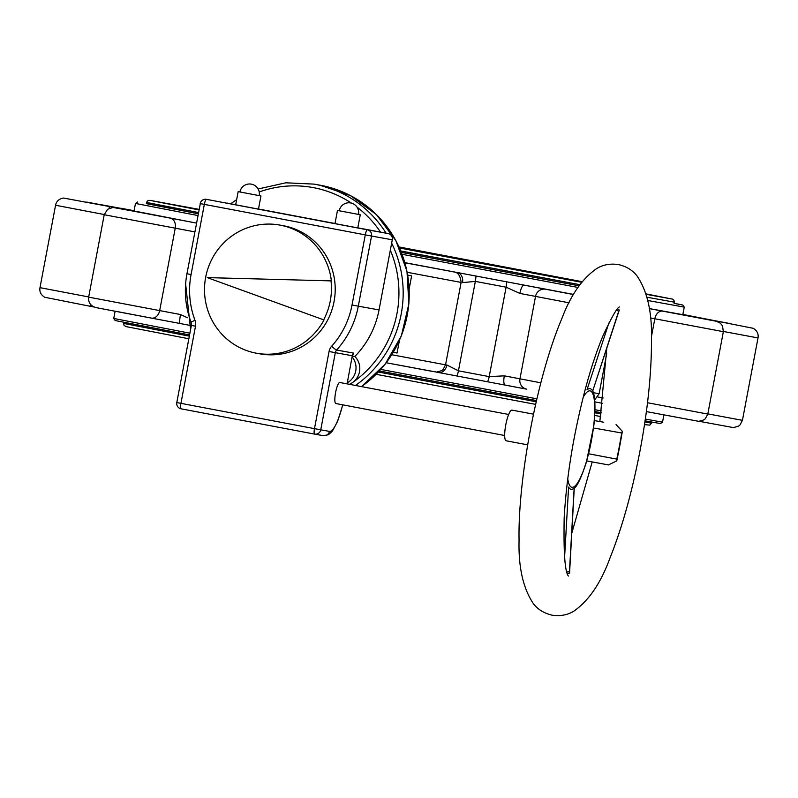<?xml version="1.0" encoding="UTF-8"?>
<svg xmlns="http://www.w3.org/2000/svg" width="798" height="798" viewBox="0 0 798 798"><rect width="100%" height="100%" fill="white"/><g stroke="black" fill="none" stroke-linecap="round" stroke-linejoin="round"><path stroke-width="1.2" d="M533.473 414.172L511.967 410.102A15.611 3.352 -79.3 0 0 505.772 424.835A15.611 3.352 -79.3 0 0 506.161 440.785A15.611 3.352 -79.3 0 1 506.161 440.785L527.668 444.855M508.665 414.471L339.828 382.501A10.703 2.294 100.7 0 0 335.579 392.606A10.703 2.294 100.7 0 0 335.848 403.539L504.675 435.509M347.1 383.878L352.287 355.738L352.207 356.666L352.287 355.738L335.32 352.676L320.746 429.823L329.424 431.389A39.252 8.429 100.7 0 0 342.691 404.835M349.374 384.307A16.948 16.559 -79.8 0 0 354.851 356.467L352.437 356.028L353.594 353.105A5.357 5.227 -79.8 0 0 352.287 355.738M354.851 356.467A89.216 87.132 -79.8 0 0 379.04 309.923L392.287 239.789A5.357 5.227 -79.8 0 0 388.147 233.565L357.803 227.819M227.191 203.081A5.357 5.227 -79.8 0 0 227.151 203.081A5.357 5.227 -79.8 0 0 227.111 203.071L235.699 204.697M335.01 223.5L258.492 209.006M260.956 195.949L258.472 209.096L244.627 206.502L235.679 204.787L238.163 191.64L260.956 195.949L238.163 191.64M360.267 214.752L357.783 227.899L343.938 225.305L334.99 223.6L337.474 210.443L360.267 214.752L337.474 210.443M594.36 420.586L603.737 422.232M608.455 464.905L586.749 460.915L608.455 464.905M616.076 424.576L622.33 431.369A134.712 28.928 -79.3 0 1 616.764 460.865L608.495 464.915M592.655 390.761C594.191 393.843 596.256 402.272 593.852 425.454L586.41 462.082C581.383 477.413 577.333 486.132 574.251 488.226L569.572 573.124A134.712 28.928 -79.3 0 1 567.398 573.483M617.482 308.976A134.712 28.928 -79.3 0 1 619.288 310.023L618.659 311.34A133.146 28.588 -79.3 0 0 616.465 310.282M622.33 431.369L621.722 433.005A133.146 28.588 -79.3 0 1 616.784 459.119L616.764 460.865M618.659 311.34L592.705 391.01L619.288 310.023M569.572 573.124L569.463 571.687A133.146 28.588 -79.3 0 1 566.929 571.887M256.577 353.235L259.968 353.853A65.127 63.611 -79.8 0 0 334.771 281.564A65.127 63.611 -79.8 0 0 283.14 225.674L279.739 225.056A65.127 63.611 100.2 0 1 331.37 280.946L331 280.876A65.127 63.611 100.2 0 1 323.639 319.828L324.018 319.898A65.127 63.611 100.2 0 1 256.577 353.235A65.127 63.611 100.2 0 1 205.565 277.834A65.127 63.611 100.2 0 1 279.739 225.056M323.639 319.828L207.241 277.614L331 280.876M346.98 383.858L347.16 382.88A16.948 16.559 -79.8 0 0 352.078 356.876M569.463 571.687L574.151 488.097A51.192 10.992 100.7 0 1 571.059 489.284A51.192 10.992 100.7 0 1 568.595 487.099L564.565 557.792M592.525 390.86A51.192 10.992 100.7 0 0 586.969 389.863L608.864 323.03M588.575 453.773L616.784 459.119M621.722 433.005L594.769 428.187M399.429 340.437L397.055 353.015L393.284 352.297M573.582 294.522L558.51 291.649L573.612 294.472M573.632 294.432L404.865 262.652M695.607 317.345L665.642 311.679L695.607 317.345M674.091 303.27L682.839 305.045L684.255 307.13L682.829 314.671L649.223 308.567M729.761 323.519L699.796 317.853L729.761 323.519M134.094 210.762L120.917 208.248L134.104 210.712M116.727 207.739L86.763 202.074L116.727 207.739M159.45 215.989A8.918 8.579 100.4 0 1 159.56 216.009L116.727 207.989L196.517 223.101L134.054 210.981L135.47 203.44L197.944 215.56M164.707 217.076L134.742 211.41L164.707 217.076M645.343 419.08L662.53 422.152L660.445 423.578L645.083 420.835M601.193 412.686L594.939 411.519M536.485 400.566L379.379 370.96M189.575 334.941L115.161 320.547L113.745 318.462L115.102 311.26M682.839 305.045L674.071 303.37M401.334 252.338L579.109 285.824L401.344 252.358M198.273 213.804L146.353 203.56M198.273 213.774L146.333 203.65M411.628 275.869L407.708 275.12L411.628 275.869L409.175 288.866M602.48 403.309L594.819 401.883M540.835 382.811L519.957 378.821A8.918 8.588 -78.9 0 0 526.69 389.165L526.75 389.175A8.918 8.588 -78.9 0 1 526.69 389.165L438.471 372.496A8.918 6.963 100.6 0 1 438.441 372.486L436.217 372.077L438.461 372.496A8.918 6.963 100.6 0 0 446.93 365.025L458.441 370.821L475.339 281.395L462.501 282.622A8.918 6.963 100.6 0 0 457.324 272.557L404.895 262.771M189.276 325.265L180.188 323.529M601.443 410.92L594.979 409.713M536.884 398.83L380.776 369.414M189.904 333.195L113.745 318.462M437.065 268.796L407.1 263.131L437.065 268.796M170.223 218.153A8.918 6.793 100.6 0 1 175.241 228.198L159.67 310.602L180.488 314.522L187.45 317.744M573.562 294.562L523.967 285.105A8.918 2.464 -79.3 0 0 519.887 293.425L506.102 287.19A8.918 3.192 -79.3 0 0 506.461 281.814M487.578 381.753A8.918 3.192 -79.3 0 0 489.204 376.616L504.316 375.838L519.957 378.821L535.528 296.417A8.918 8.588 -78.9 0 1 545.633 289.235M684.255 307.13L647.717 300.477M577.991 287.45L402.102 254.313M180.488 314.522A8.918 1.357 100.7 0 0 180.168 323.519L151.381 318.103A8.918 6.793 100.6 0 1 151.341 318.093L115.86 311.3M526.64 389.155L505.064 385.045A8.918 2.464 -79.3 0 1 504.316 375.838M104.259 214.532L55.561 205.256C56.329 201.315 58.952 198.911 63.421 198.034L138.443 211.899A8.918 5.586 100.8 0 0 137.396 211.859M682.829 314.871A8.918 6.194 -79.4 0 0 681.751 314.512L708.764 319.499A8.918 2.993 100.7 0 1 708.764 319.499A8.918 2.993 100.7 0 1 708.774 319.499L753.292 328.327C757.132 330.721 758.699 333.923 758.01 337.933L723.397 331.469M666.749 311.799L690.41 316.307A8.918 1.616 100.7 0 0 690.41 316.307L666.709 311.799A8.918 8.319 -79 0 1 666.749 311.799A8.918 8.319 -79 0 1 666.789 311.809M353.594 353.105L336.626 350.043A89.216 87.132 -79.8 0 0 358.302 306.173L379.04 309.923M191.49 325.444L195.5 326.212L180.927 403.359L176.797 402.561A5.357 5.357 0 0 0 181.056 408.815L314.611 434.102L181.056 408.815A5.357 1.147 -79.3 0 1 180.927 403.359L314.482 428.646L329.055 351.499L335.32 352.676A5.357 5.227 -79.8 0 1 336.626 350.043A5.357 0.618 -138 0 1 331.659 346.232A83.86 81.905 -79.8 0 0 352.028 304.996L358.302 306.173L371.549 236.048L392.287 239.789M388.147 233.565L367.409 229.814A5.357 1.147 100.7 0 0 365.284 234.871L371.549 236.048A5.357 5.227 -79.8 0 0 367.409 229.814L206.453 199.34A5.357 5.227 -79.8 0 0 206.413 199.33A5.357 5.357 0 0 0 200.198 203.6L204.328 204.388A5.357 1.147 -79.3 0 1 206.453 199.34M314.701 434.122L323.29 435.678A5.357 5.227 -79.8 0 0 323.33 435.678A5.357 5.227 -79.8 0 0 329.424 431.389M352.028 304.996L365.284 234.871L204.328 204.388L191.081 274.522A83.86 81.905 -79.8 0 0 195.001 320.357A5.357 0.599 159.4 0 0 191.121 322.442A5.357 0.599 159.4 0 0 191.241 322.512M195.5 326.212A10.703 10.454 -79.8 0 0 195.001 320.357M331.659 346.232A10.703 10.454 -79.8 0 0 329.055 351.499M200.318 203.62L186.951 273.734C183.889 290.402 185.276 306.632 191.121 322.442L191.37 325.424L176.797 402.561M191.081 274.522L186.951 273.734M320.746 429.823L314.482 428.646A5.357 1.147 100.7 0 0 314.611 434.112A5.357 5.227 -79.8 0 0 314.661 434.112A5.357 5.227 -79.8 0 0 320.746 429.823M314.611 434.112A5.357 1.147 100.7 0 0 314.621 434.112A5.357 5.357 0 0 0 314.661 434.112L323.33 435.678L328.507 434.73L332.367 431.169L337.594 421.334L342.821 404.855M583.188 397.224A49.067 10.534 -79.3 0 1 593.463 427.519A49.067 10.534 -79.3 0 1 571.877 487.279A49.067 10.534 -79.3 0 1 567.737 478.8M649.233 308.607L716.245 321.245L720.325 323.17L722.499 325.883L723.357 331.669L654.819 318.771A8.918 6.244 -79.2 0 1 662.609 311.15M704.145 318.621L682.879 314.432M134.084 210.792L98.643 204.258M677.083 417.304L646.38 411.598L698.759 421.334L703.876 419.908L705.342 418.721L707.796 414.072L647.507 402.751M91.052 305.045A8.918 2.993 100.7 0 1 89.236 306.093L93.855 306.971L89.236 306.093A8.918 2.993 100.7 0 1 89.226 306.093L44.708 297.265C40.868 294.871 39.301 291.669 39.99 287.659L55.561 205.256M433.314 371.579L386.242 362.751L436.526 372.087L441.643 370.661L443.109 369.474L445.553 364.826L391.788 354.741M88.658 297.135C88.129 302.691 90.713 306.203 96.408 307.689L151.361 318.093A8.918 6.793 100.6 0 0 159.67 310.602L88.658 297.135L104.219 214.732L194.852 231.889M88.688 296.936L39.99 287.659M758.01 337.933L742.439 420.337L707.826 413.873M651.417 336.766L654.819 318.771L650.39 317.933M603.158 397.993L597.812 396.995M606.709 353.634L599.128 393.753L593.353 392.706M569.094 302.811L519.887 293.425M457.015 375.988A8.918 2.195 100.7 0 0 458.441 370.821L489.204 376.616L506.102 287.19L475.339 281.395A8.918 2.195 -79.3 0 0 475.897 276.058M445.563 364.766L446.93 365.025M445.553 364.826L461.124 282.422L407.189 272.298M361.464 386.601A111.52 108.917 -79.8 0 0 406.89 271.15A111.52 108.917 -79.8 0 0 320.048 185.196L314.013 184.109L285.774 182.812L258.113 188.976M355.489 385.464A111.52 108.917 -79.8 0 0 391.648 243.151M386.092 233.176A111.52 108.917 -79.8 0 0 314.013 184.109M349.833 384.397A107.949 105.436 -79.8 0 0 390.322 250.203M380.536 232.118A107.949 105.436 -79.8 0 0 356.985 207.081M351.439 203.131A107.949 105.436 -79.8 0 0 259.2 191.969M235.869 203.789A107.949 105.436 -79.8 0 0 234.792 204.527M108.109 206.163A8.918 2.993 100.7 0 1 109.516 208.168M159.5 215.999L137.715 211.919A8.918 2.404 -79.3 0 0 137.705 211.919L112.917 207.46L107.58 209.295L104.219 214.732M452.197 271.639A8.918 8.409 -79 0 1 452.237 271.649L450.72 271.35M651.647 422.032L651.437 423.139L644.904 422.012M601.014 413.893L594.889 412.756M536.206 401.763L378.382 372.028M189.345 336.148L123.7 323.429L123.999 325.245L125.875 326.572L188.847 338.771M674.061 303.42L674.3 302.163L646.929 297.205M579.907 284.696L400.776 250.961M198.512 212.547L146.563 202.453L146.323 203.699M352.217 356.796L352.177 356.098M358.521 214.423A9.815 9.815 0 0 0 350.701 202.951A9.815 9.815 0 0 0 339.23 210.772M259.21 195.62A9.815 9.815 0 0 0 251.38 184.148A9.815 9.815 0 0 0 239.919 191.969M592.206 461.912L571.787 533.194M599.847 421.524L606.839 347.818M568.425 576.056C564.924 572.066 563.508 552.525 564.186 517.463C566.66 475.857 573.792 432.725 585.582 388.087C591.109 367.718 596.914 350.292 602.989 335.818C611.517 317.444 616.974 307.819 619.388 306.951M561.872 318.532C570.67 295.2 582.271 278.542 596.685 268.577C602.869 264.727 610.141 263.38 618.48 264.557C626.659 266.522 632.924 270.422 637.263 276.268C647.437 291.519 652.165 312.616 651.467 339.549C651.637 372.217 647.816 409.314 640.006 450.85C632.106 491.937 622.161 527.488 610.181 557.503C600.994 582.789 588.894 600.665 573.882 611.138C567.697 614.999 560.425 616.355 552.076 615.188C543.907 613.233 537.643 609.343 533.283 603.507C523.109 588.266 518.371 567.208 519.059 540.316C517.812 479.438 536.914 377.075 561.872 318.532M662.53 422.152L663.896 414.92M707.796 414.072L723.357 331.669M137.555 202.014L135.47 203.44M361.524 386.611L385.125 364.197L401.374 335.808L408.865 303.878L406.97 271.18L395.828 240.537L376.417 214.592L350.412 195.59L320.048 185.196M236.657 199.64L230.692 203.749M185.615 283.819L190.582 329.594M742.439 420.337L739.985 424.975L738.519 426.172L733.402 427.598L699.357 421.334M151.361 318.093L180.168 323.519M599.128 393.753L594.66 399.918M461.124 282.422C459.808 270.682 453.793 272.258 452.237 271.649M651.437 423.139L649.801 425.135L644.505 424.636M600.615 416.536L594.749 415.439M535.608 404.367L376.147 374.322M123.909 322.322L123.7 323.429M671.876 299.001L646.131 294.322M581.702 282.302L399.509 247.988L581.732 282.273M199.011 209.914L149.954 200.388M582.191 281.684L399.04 246.961L582.161 281.714M199.111 209.375L149.785 200.318L147.48 200.887L146.563 202.453M674.3 302.163L673.991 300.337L672.515 299.13L646.001 293.893M656.106 296.028L646.101 294.243M199.021 209.864L165.745 203.37M199.101 209.425L164.558 203.281M657.243 296.377L646.021 293.973"/></g></svg>
